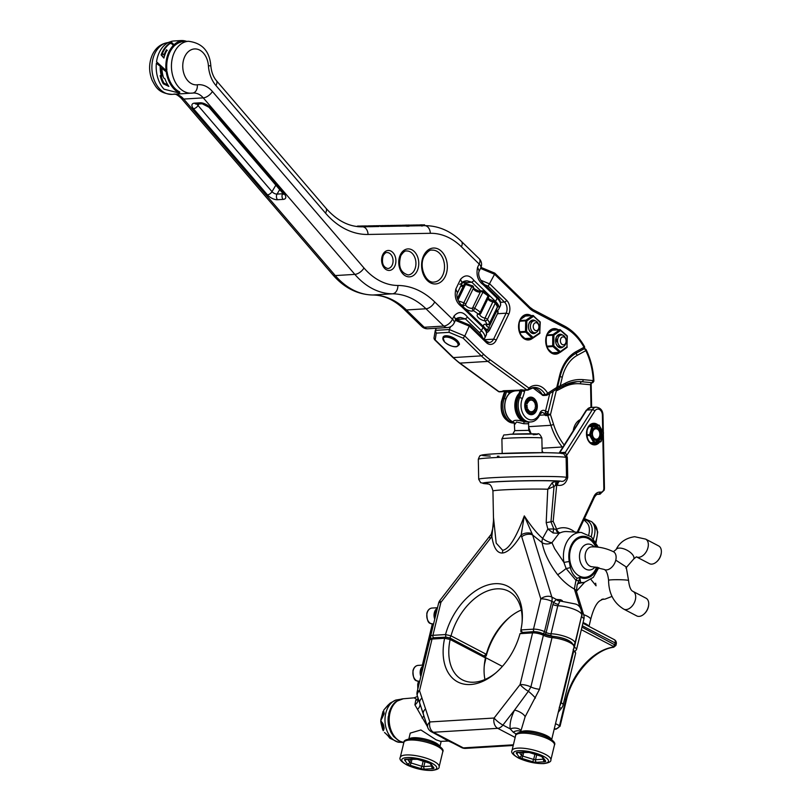 <?xml version="1.0" encoding="UTF-8"?>
<svg xmlns="http://www.w3.org/2000/svg" width="811" height="811" viewBox="0 0 811 811"><rect width="100%" height="100%" fill="white"/><g stroke="black" fill="none" stroke-linecap="round" stroke-linejoin="round"><path stroke-width="1.22" d="M625.879 568.024L633.715 558.992A9.996 4.572 28.1 0 0 629.711 551.926A9.996 4.572 28.1 0 0 619.107 548.094A9.996 4.572 28.1 0 0 616.086 549.564L613.42 551.723C606.415 548.317 599.157 546.695 591.655 546.857A9.996 7.137 86.5 0 0 585.481 553.284A9.996 7.137 86.5 0 0 592.882 566.808L604.154 569.434A9.996 6.427 -62.4 0 0 606.537 569.91A9.996 6.427 -62.4 0 0 615.772 560.148L626.204 566.95L628.566 580.534C629.285 586.88 630.765 590.499 632.996 591.391L646.022 598.204A9.996 6.427 -62.4 0 1 648.688 604.742A9.996 6.427 -62.4 0 1 643.65 614.383A9.996 6.427 -62.4 0 1 639.129 616.401A9.996 6.427 -62.4 0 1 636.757 615.924L623.73 609.112A9.996 6.427 -62.4 0 0 626.102 609.588A9.996 6.427 -62.4 0 0 634.81 601.549A9.996 6.427 -62.4 0 0 632.996 591.391M596.643 567.122A19.991 14.274 -93.5 0 1 578.375 575.445A19.991 14.274 -93.5 0 1 570.315 550.253A19.991 14.274 -93.5 0 1 581.953 537.46A19.991 14.274 -93.5 0 1 595.75 546.898M636.371 556.833L649.408 563.645A9.996 6.427 -62.4 0 0 651.78 564.121A9.996 6.427 -62.4 0 0 656.292 562.104A9.996 6.427 -62.4 0 0 661.016 554.359A9.996 6.427 -62.4 0 0 661.33 552.463A9.996 6.427 -62.4 0 0 658.664 545.925L645.637 539.112A9.996 6.427 117.6 0 1 647.989 547.547A9.996 6.427 117.6 0 1 638.744 557.309A9.996 6.427 117.6 0 1 636.371 556.833L633.715 558.992M552.909 604.509L553.639 602.32L551.835 601.377L544.505 631.657L546.138 632.509L552.909 604.509A3.994 1.105 -166.4 0 0 557.806 605.756A15.997 4.43 -166.4 0 1 577.381 610.774A15.997 4.43 -166.4 0 1 581.751 615.214C581.74 608.97 579.652 605.239 575.506 604.023L559.945 600.951L557.806 605.756L551.034 633.766A15.997 4.43 13.6 0 1 570.609 638.774A15.997 4.43 13.6 0 1 574.979 643.224L573.904 644.938M493.514 520.388L491.871 536.517L440.91 602.34L432.932 635.327L445.523 634.557L451.028 635.854L486.306 654.305A49.978 32.126 117.6 0 1 509.47 617.394A49.978 32.126 117.6 0 1 521.291 609.994M445.523 634.557A53.972 34.701 117.6 0 1 494.953 583.697A53.972 34.701 117.6 0 1 522.162 621.581A53.972 34.701 117.6 0 1 520.895 629.934L533.496 629.164L540.815 598.883L521.169 534.936L524.312 515.887C531.215 526.41 537.328 533.902 542.671 538.342L547.871 529.036L546.188 522.659L547.76 489.236L552.23 482.616L557.177 481.085L560.36 481.116C563.118 481.967 565.166 480.741 566.524 477.415L566.129 457.445L563.787 453.896C565.176 453.349 558.556 452.933 543.928 452.66L496.869 453.704C481.298 454.667 481.866 455.001 480.629 455.549C480.183 455.001 479.413 456.269 478.308 459.33A43.976 1.784 178.9 0 1 520.621 456.705A43.976 1.784 178.9 0 1 566.129 457.445L567.325 457.526L567.72 477.497C566.129 483.508 562.763 486.103 557.644 485.282A3.994 2.798 91.1 0 1 560.36 481.116A39.982 1.622 178.9 0 0 505.882 481.288A39.982 1.622 178.9 0 0 488.171 483.914M522.051 622.777A49.978 32.126 -62.4 0 0 508.629 591.239A49.978 32.126 -62.4 0 0 496.768 588.857A49.978 32.126 -62.4 0 0 451.028 635.854L449.75 638.054L445.857 637.162L445.513 634.607M557.644 485.282L556.691 485.272L553.173 521.341L556.681 529.208A3.994 2.697 -114.6 0 0 560.219 532.837L559.053 533.354L551.946 542.681L554.694 548.763L563.919 562.418L569.241 561.486L570.346 567.568C571.542 572.373 573.793 575.952 577.097 578.294L579.824 577.371L580.646 582.46L578.496 583.129M493.504 517.732L496.2 543.137L502.668 550.304C508.842 549.371 516.06 537.906 524.312 515.887L532.645 535.017A7.998 5.14 162.8 0 0 521.625 536.841M648.658 604.986A9.195 5.91 117.6 0 1 648.648 605.209A9.195 5.91 117.6 0 1 644.005 614.079A9.195 5.91 117.6 0 1 643.833 614.221M484.948 656.971L486.245 655.835A53.972 34.701 117.6 0 1 510.362 616.664M484.187 666.733A53.972 34.701 -62.4 0 1 485.343 659.576L485.434 657.934L483.914 655.906L486.306 654.325L486.225 655.886M558.292 604.296A3.994 1.612 -156.7 0 1 553.639 602.32L556.397 599.451L560.624 599.745L562.287 600.616M493.544 521.585L492.936 491C490.564 481.622 487.573 484.927 487.107 483.579M580.189 607.814L574.37 589.009C568.602 585.937 563.027 581.173 557.644 574.705A7.998 0.598 142.2 0 0 566.108 568.511L563.919 562.418A25.06 17.893 -93.5 0 1 564.324 548.611A25.06 17.893 -93.5 0 1 581.406 532.492L566.96 531.57A26.864 19.19 86.5 0 0 560.219 532.837M563.128 453.643A3.994 3.082 -85.5 0 0 565.358 452.366L592.344 409.707L586.758 410.052A1.997 0.993 -147.7 0 0 586.16 410.346L590.631 407.497A7.998 5.707 86.5 0 0 586.758 410.052L559.813 452.629L565.358 452.366L567.325 457.526M546.188 522.659L550.983 521.787L554.025 486.407L547.76 489.236A29.987 1.216 178.9 0 0 501.472 489.986A29.987 1.216 178.9 0 0 492.936 491M553.132 532.989A3.994 0.923 -76 0 1 553.812 528.965L555.951 529.35A3.994 1.987 -113.4 0 0 559.053 533.354L553.132 532.989L547.871 529.036L553.812 528.965L550.953 521.797L553.173 521.341M580.078 580.798A3.994 2.109 30 0 0 578.851 580.95L577.128 584.873L576.428 591.3A7.998 5.14 -17.2 0 0 574.37 589.009L575.952 580.291L566.108 568.511A3.994 0.517 -11.2 0 0 570.346 567.568M551.946 542.681A7.998 3.173 28.3 0 1 542.671 538.342A7.998 4.329 123.1 0 0 542.093 542.65A7.998 5.91 170.3 0 0 551.946 542.681M552.23 482.616A3.994 0.547 -120.4 0 0 554.025 486.407L555.555 485.475A3.994 1.703 -90 0 1 557.177 481.085A37.985 1.541 -1.1 0 0 507.605 481.308A37.985 1.541 -1.1 0 0 487.553 483.691M555.555 485.475L556.691 485.272A3.994 2.798 91.1 0 1 559.408 481.105M574.837 532.077A30.848 22.039 -93.5 0 0 556.681 529.208L555.951 529.35M531.975 533.658A7.998 4.714 169.9 0 0 521.169 534.936C513.981 546.523 507.716 552.555 502.374 553.021C497.072 553.203 493.564 547.709 491.871 536.517A7.998 0.902 -146.9 0 1 490.604 534.996L440.028 600.282A7.998 7.998 0 0 0 438.569 603.303A7.998 2.22 13.6 0 1 440.91 602.34A7.998 1.652 -142.2 0 1 440.028 600.282M557.644 574.705C549.28 563.635 544.1 552.95 542.093 542.65L532.645 535.017L551.835 597.068A7.998 5.14 162.8 0 0 540.815 598.883A7.998 2.22 13.6 0 1 551.835 601.377A7.998 5.14 117.6 0 0 551.835 597.068L556.397 599.451A3.994 3.639 -131 0 0 559.945 600.951M581.994 612.842A7.998 5.14 -17.2 0 1 583.748 614.961A7.998 7.998 0 0 1 583.879 619.209L576.55 649.489A7.998 2.22 13.6 0 0 574.36 647.269L581.365 616.816M577.361 584.488L578.385 583.21A3.994 3.862 53.3 0 0 578.385 583.21A3.994 3.862 53.3 0 0 577.473 584.184M597.474 567.274A21.076 15.054 86.5 0 1 579.824 577.371L578.851 580.95L575.952 580.291A3.994 2.423 125.4 0 0 577.097 578.294M490.381 538.616A7.998 1.652 -142.2 0 1 489.489 536.558M598.842 567.578L593.307 577.361L584.457 582.318A25.06 17.893 -93.5 0 1 580.646 582.46A3.994 3.862 53.3 0 0 578.385 583.2L578.719 582.987M516.333 734.168L513.231 732.181L510.21 728.886C509.551 723.726 510.991 717.471 514.519 710.122L528.377 691.307A7.998 1.652 -142.2 0 1 520.094 684.555L532.584 632.894L519.993 633.665L522.375 632.479L520.895 629.934M564.274 452.356A3.994 2.859 -93.5 0 1 562.804 453.552M602.715 431.361L602.391 415.141A6.001 4.288 86.5 0 0 599.522 409.494A6.001 4.288 86.5 0 0 594.838 410.984L566.889 455.153A3.994 1.054 -19.6 0 0 565.896 456.248M520.804 631.597L520.885 629.985M559.478 726.504L556.164 729.13L554.46 728.907C557.025 728.988 558.708 727.923 559.519 725.703L565.835 699.569A53.972 34.701 117.6 0 1 613.015 647.137L613.035 646.255L581.345 629.681M581.963 627.126L615.914 645.444L616.248 644.066A3.994 3.994 0 0 0 614.211 639.585A3.994 2.575 -62.4 0 1 615.154 642.951L582.288 625.768M613.015 647.137A1.997 1.389 81.3 0 0 613.674 647.259L615.914 645.444M661.31 552.707A9.195 5.91 117.6 0 1 661.289 552.93A9.195 5.91 117.6 0 1 656.657 561.8A9.195 5.91 117.6 0 1 656.474 561.942M484.948 679.517A49.978 32.126 117.6 0 1 484.279 665.588A49.978 32.126 117.6 0 1 485.434 657.934L485.353 659.525M551.652 739.673L574.076 646.955A15.997 4.43 -166.4 0 0 569.707 642.515A15.997 4.43 -166.4 0 0 552.017 637.618L539.518 689.269L525.112 716.792L520.561 732.151M408.825 738.993L410.254 733.103L420.899 729.961L436.095 739.804L440.586 741.355L448.199 741.072M427.569 726.818L414.908 704.83L415.749 700.309L416.682 699.498L414.218 697.825L403.28 698.768A21.968 15.683 86.5 0 0 389.99 712.879A21.968 15.683 86.5 0 0 403.868 742.491M485.434 657.914L450.146 639.484A49.978 32.126 -62.4 0 0 462.321 679.821A49.978 32.126 -62.4 0 0 495.876 672.836M440.302 736.378L439.714 736.145A7.998 5.14 -62.4 0 0 441.61 736.52L455.204 743.626A7.998 5.14 117.6 0 1 453.308 743.251L447.094 740.372M519.993 633.665A53.972 34.701 117.6 0 1 494.953 673.617A53.972 34.701 117.6 0 1 455.255 680.429A53.972 34.701 117.6 0 1 444.621 638.287L432.03 639.058L419.53 690.719A7.998 5.201 161.7 0 0 417.371 696.061A7.998 5.201 161.7 0 0 417.614 696.629L423.281 713.883M429.688 640.021L433.267 637.781A1.997 1.429 -93.5 0 0 432.03 639.058A7.998 2.22 -166.4 0 0 429.688 640.021L417.189 691.671A7.998 2.22 -166.4 0 1 419.53 690.719L425.552 708.936A7.998 5.201 161.7 0 0 423.393 714.278L423.393 714.278A7.998 5.201 161.7 0 0 423.595 714.775M448.909 741.102L434.057 733.205M419.591 702.782L419.784 703.37A7.998 5.201 161.7 0 1 421.953 698.038M442.431 737.736L446.973 740.321M425.552 708.936L429.86 721.962A7.998 5.201 161.7 0 0 427.691 727.315L421.517 708.743M558.262 712.322L561.699 707.902A7.998 7.998 0 0 0 563.148 704.881L575.648 653.22A7.998 2.22 -166.4 0 0 573.671 651.111L561.171 702.772L559.266 707.456M561.699 707.902A7.998 1.652 -142.2 0 1 559.418 707.527M535.442 698.068A7.998 1.085 -136.4 0 0 528.377 691.307L530.891 686.937L543.38 635.277A7.998 2.22 -166.4 0 0 532.584 632.894A1.997 1.429 -93.5 0 1 533.82 631.607A1.997 1.429 -93.5 0 1 534.398 631.739A6.001 1.663 13.6 0 1 542.498 633.523A1.997 1.227 -63.4 0 1 542.934 633.604L553.001 636.321A1.997 0.923 95 0 0 552.017 637.618A7.998 2.22 13.6 0 1 543.38 635.277A1.997 1.227 -63.4 0 0 542.934 633.604L533.82 631.607L522.375 632.479M525.112 716.792A7.998 2.899 -154 0 0 514.519 710.122L502.921 725.075A7.998 1.652 -142.2 0 1 494.102 718.029L520.094 684.555A7.998 2.22 -166.4 0 1 530.891 686.937A7.998 2.22 -166.4 0 0 539.518 689.269M447.925 741.041A7.998 7.563 97.5 0 1 448.605 741.072M414.908 704.83A7.998 6.681 165.2 0 0 418.141 698.423M417.908 699.356A7.998 5.342 46.2 0 1 415.749 700.309M418 699.143A7.998 5.241 53 0 1 416.682 699.498A7.998 7.431 -65.3 0 0 418.101 698.595M513.231 732.181A7.998 5.728 139 0 1 520.703 731.532M515.157 737.442L497.731 728.329A7.998 5.14 117.6 0 0 502.921 725.075L510.21 728.886A7.998 4.947 171.9 0 1 520.946 730.549M483.914 655.906L450.024 638.034L450.146 639.463L444.621 638.287M444.631 638.247L445.857 637.162L449.75 638.054M433.834 637.902A1.997 1.429 -93.5 0 0 433.267 637.781L445.857 637.162M588.725 626.254A11.993 3.325 -166.4 0 0 585.562 623.71A11.993 3.325 -166.4 0 0 583.058 622.584M536.994 409.048A8.799 6.285 -93.5 0 1 529.036 414.137A8.799 6.285 -93.5 0 1 525.052 402.803A8.799 6.285 -93.5 0 1 533.009 397.714A8.799 6.285 -93.5 0 1 536.994 409.048M536.466 408.683A7.998 5.707 -93.5 0 1 531.509 413.904C533.973 413.661 535.655 411.897 536.588 408.632C537.156 402.175 535.138 398.617 530.536 397.948L529.978 397.978A7.998 5.707 86.5 0 0 525.031 403.128A7.998 5.707 86.5 0 0 530.952 413.945L531.509 413.904A7.998 5.707 -93.5 0 1 525.579 403.168A7.998 5.707 -93.5 0 1 530.536 397.948A7.998 5.707 -93.5 0 1 536.507 408.541M573.215 430.803A15.997 11.425 -93.5 0 1 573.559 429.029A15.997 11.425 -93.5 0 1 580.331 419.551M545.114 415.313L545.519 411.106A1.997 0.558 -166.4 0 0 548.277 411.735L545.732 415.587L544.759 414.908A3.994 2.859 86.5 0 0 541.9 412.404L540.227 414.066C537.835 419.135 534.631 421.771 530.607 421.973A15.997 11.425 -93.5 0 1 520.023 414.127A15.997 11.425 -93.5 0 1 519.628 397.674A39.982 28.557 86.5 0 0 521.757 391.014L522.031 389.919M539.629 414.35L539.771 413.235A6.001 4.288 -93.5 0 1 545.519 411.106L549.797 393.457M559.032 387.993L564.456 385.205A1.997 1.338 -117.2 0 0 564.821 385.103L558.181 388.439L560.188 385.874L565.308 383.238A61.971 44.26 -93.5 0 1 583.241 379.66A1.997 1.389 -84.7 0 1 581.811 381.738L592 382.68A1.997 1.389 -84.7 0 0 590.57 384.759L580.382 383.816A57.976 41.402 86.5 0 0 563.604 387.161L557.329 390.395A3.203 2.281 -93.5 0 1 556.295 390.567L550.476 414.634L553.599 424.477A57.976 41.402 86.5 0 0 564.203 445.036M583.241 379.66L593.257 380.592L590.57 384.759L591.016 407.477M560.036 376.679A1.997 0.558 13.6 0 1 562.266 377.297A37.985 27.128 86.5 0 1 577.209 355.37L585.826 350.646A57.976 41.402 86.5 0 1 593.257 380.592L593.317 381.515M557.035 386.877L560.188 385.874L562.266 377.297M558.181 388.439A1.196 0.862 -93.5 0 1 557.796 388.499A1.997 1.379 -81.2 0 0 556.295 390.567M593.165 382.255A1.196 0.862 -93.5 0 1 592.446 382.721L592.405 382.731A1.997 1.592 -83.1 0 0 590.773 384.799M545.164 412.434L547.729 414.005L553.234 391.257M520.145 390.01L520.378 391.034M514.955 390.892A15.997 11.425 86.5 0 0 511.325 391.845A3.994 2.859 -93.5 0 1 509.338 391.814L508.456 390.73M442.968 337.873A8.799 3.802 25.8 0 1 444.904 335.876A8.799 3.802 25.8 0 1 445.797 335.754A8.799 3.802 25.8 0 1 458.803 342.597A8.799 3.802 25.8 0 1 458.448 345.344M458.712 343.225A7.998 3.457 -154.2 0 0 458.57 342.181M504.868 390.669A1.997 1.429 -93.5 0 1 504.168 390.993A1.997 1.429 -93.5 0 1 504.158 390.993A1.997 1.429 -93.5 0 1 503.418 390.76L526.876 389.919L487.847 361.402A79.965 57.115 -93.5 0 1 481.308 355.867L463.132 338.177L464.815 335.987L483.488 354.154A77.968 55.685 86.5 0 0 489.864 359.557L528.894 388.063A20.214 14.436 -93.5 0 1 547.678 393.244L556.751 387.435L559.549 375.878A41.979 29.987 -93.5 0 1 576.074 351.639L584.052 347.27A57.976 41.402 86.5 0 0 564.963 327.735L533.537 311.312A21.988 15.703 -93.5 0 1 529.887 308.626L494.568 274.27L488.181 286.202L484.623 284.722M522.162 389.736A1.997 1.429 -93.5 0 1 521.635 389.919L521.635 389.919A1.997 1.429 -93.5 0 1 520.895 389.685M485.657 341.005A1.997 1.105 134.2 0 1 486.265 341.198L469.711 325.11L464.815 335.987L449.253 329.519L450.632 326.661M503.57 391.277A1.997 1.794 -122.3 0 1 501.735 391.46L503.418 390.76M436.318 328.242L435.294 330.371L449.253 329.519L449.091 332.338L436.277 333.128L435.294 330.371L433.946 338.309L435.193 339.89L434.331 339.454L452.761 357.387A1.997 1.105 134.2 0 1 452.558 356.779M445.371 335.795A7.998 3.457 -154.2 0 0 444.458 336.342M480.517 268.421L494.568 274.27L494.771 273.125L480.994 267.397M529.887 308.626A1.997 1.105 -45.8 0 0 529.887 307.278L494.771 273.125M524.504 390.284A1.997 0.801 -80.2 0 1 524.362 390.294L524.362 390.294A1.997 0.801 -80.2 0 1 524.078 390.081A1.997 1.429 -93.5 0 0 524.829 390.314L524.514 391.642A41.979 29.987 -93.5 0 1 522.274 398.627A13.99 9.996 86.5 0 0 526.157 417.847A13.99 9.996 86.5 0 0 539.771 413.235M565.247 338.146A3.994 2.859 86.5 0 0 561.202 337.944A3.994 2.859 86.5 0 0 561.222 343.59A3.994 2.859 86.5 0 0 565.267 343.793A3.994 2.859 86.5 0 0 565.247 338.146M558.82 345.03A6.001 4.288 -93.5 0 1 557.796 338.684A6.001 4.288 -93.5 0 1 561.465 334.963A6.001 4.288 -93.5 0 1 564.851 336.869A6.001 4.288 -93.5 0 1 565.875 343.225A6.001 4.288 -93.5 0 1 562.205 346.936A6.001 4.288 -93.5 0 1 558.82 345.03M538.798 328.1A3.994 2.859 86.5 0 0 536.994 322.94A3.994 2.859 86.5 0 0 533.374 325.262A3.994 2.859 86.5 0 0 535.189 330.412A3.994 2.859 86.5 0 0 538.798 328.1M530.617 324.633A6.001 4.288 -93.5 0 1 534.327 320.771A6.001 4.288 -93.5 0 1 538.768 328.891A6.001 4.288 -93.5 0 1 535.057 332.743A6.001 4.288 -93.5 0 1 530.617 324.633M536.213 332.449A6.792 4.856 -93.5 0 1 535.584 332.966A6.792 4.856 -93.5 0 1 529.005 329.793A6.792 4.856 -93.5 0 1 531.002 320.73A6.792 4.856 -93.5 0 1 535.503 320.933M534.327 320.771L532.371 320.892A6.001 4.288 86.5 0 0 530.718 321.48A6.001 4.288 86.5 0 0 528.62 328.343A6.001 4.288 86.5 0 0 533.101 332.865L535.057 332.743M556.052 338.136A6.001 4.288 -93.5 0 1 556.904 341.847M563.351 346.642A6.792 4.856 -93.5 0 1 558.232 346.956A6.792 4.856 -93.5 0 1 555.576 340.661A6.792 4.856 -93.5 0 1 562.641 335.115M561.465 334.963L559.509 335.085A6.001 4.288 86.5 0 0 555.586 340.742A6.001 4.288 86.5 0 0 560.249 347.057L562.205 346.936M598.153 438.467A5.201 3.71 86.5 0 0 599.278 431.371A5.201 3.71 86.5 0 0 594.139 429.495A5.201 3.71 86.5 0 0 593.013 436.592A5.201 3.71 86.5 0 0 598.153 438.467M595.639 428.036A6.001 4.288 -93.5 0 1 599.714 432.608A6.001 4.288 -93.5 0 1 597.9 439.197A6.001 4.288 -93.5 0 1 596.369 439.947M601.519 436.653A6.792 4.856 -93.5 0 1 595.223 440.15A6.792 4.856 -93.5 0 1 592.456 431.209A6.792 4.856 -93.5 0 1 598.751 427.711A6.792 4.856 -93.5 0 1 601.519 436.653M592.425 431.564A6.001 4.288 86.5 0 0 596.795 439.947A6.001 4.288 86.5 0 0 600.424 436.369A6.001 4.288 86.5 0 0 596.055 427.975A6.001 4.288 86.5 0 0 592.425 431.564M530.799 433.763L528.721 430.357L514.732 430.631L514.265 422.713A1.997 1.835 -53 0 0 513.931 422.521L513.089 422.004A15.997 11.425 86.5 0 1 504.777 406.605A15.997 11.425 86.5 0 1 515.238 390.872C508.527 392.098 504.959 397.349 504.554 406.635C504.989 414.107 507.777 419.216 512.917 421.973L512.917 421.973A0.801 0.527 -65.5 0 0 513.089 422.004C513.373 419.966 516.729 419.763 523.146 421.396A15.997 11.425 -93.5 0 1 514.833 405.997A15.997 11.425 -93.5 0 1 519.304 393.153M523.815 420.757A0.801 0.527 114.5 0 1 523.146 421.396L524.312 421.882A1.997 0.558 101.9 0 0 523.642 423.707L516.546 421.994L514.955 424.244M528.721 430.357L528.579 423.17L528.235 423.798L523.642 423.707M529.188 421.973L524.312 421.882L524.849 421.274M529.025 422.075A1.997 1.875 -119.6 0 0 528.235 423.798M527.424 407.71L527.13 407.173L527.424 407.71M527.414 403.949L527.12 403.412L527.414 403.949M458.033 299.948L465.494 284.509A1.997 0.689 -74.4 0 1 466.376 283.637A1.997 0.689 -74.4 0 1 466.619 283.941M486.509 331.456A27.99 12.104 -154.2 0 0 487.441 329.844L488.729 327.512A1.997 0.862 25.8 0 1 489.601 328.12A1.997 0.862 25.8 0 1 490.037 329.063A1.997 1.804 -159.9 0 1 487.441 329.844A6.001 2.595 25.8 0 1 483.579 326.306A6.001 2.595 25.8 0 1 485.302 324.218A6.001 2.595 25.8 0 1 487.005 324.339A27.99 12.104 -154.2 0 0 485.019 320.872A6.001 2.595 25.8 0 1 478.358 317.588A6.001 2.595 25.8 0 1 478.287 314.07A27.99 12.104 -154.2 0 0 473.462 310.664L482.91 292.274L482.869 291.19M479.767 314.323A3.994 1.734 -154.2 0 0 485.008 318.105A1.997 1.085 -82.4 0 0 485.019 320.872A1.997 1.409 -35.8 0 0 487.441 319.443A29.987 12.966 25.8 0 1 489.57 323.153A1.997 1.622 -22.6 0 1 487.005 324.339A1.997 0.973 100.3 0 0 487.421 324.684A1.997 0.973 100.3 0 0 488.151 324.299M496.95 310.42A1.997 1.804 -159.9 0 1 497.883 312.833L490.037 329.063A29.987 12.966 25.8 0 1 489.824 329.58A29.987 12.966 25.8 0 1 488.394 331.435A1.997 1.774 -131.6 0 1 486.671 332.328M479.838 314.07L479.615 314.364A1.997 1.622 74.1 0 1 478.287 314.07A1.997 0.831 -51.6 0 0 480.234 312.154L488.07 295.924A1.997 0.831 -51.6 0 0 488.151 294.646A1.997 0.831 -51.6 0 0 487.695 294.586M460.952 304.601A27.99 12.104 -154.2 0 1 462.959 305.352L463.801 302.817A1.997 0.862 25.8 0 1 465.119 303.628A1.997 0.862 25.8 0 1 465.575 304.48A1.997 1.784 7 0 1 462.959 305.352A6.001 2.595 25.8 0 0 467.106 309.822A6.001 2.595 25.8 0 0 473.462 310.664A1.997 1.754 -125.8 0 1 472.58 308.018L480.426 291.788A1.997 1.754 -125.8 0 1 481.562 290.926M497.396 313.837A29.987 12.966 -154.2 0 0 497.66 313.35L497.944 312.681A1.997 1.997 0 0 0 496.991 310.218L496.849 310.37M486.073 324.593A3.994 1.734 -154.2 0 0 488.729 327.512L496.575 311.282L496.991 310.218L496.241 309.792M497.082 307.602A1.997 0.862 -154.2 0 0 497.427 307.349A1.997 0.862 -154.2 0 0 497.407 306.923A1.997 1.622 -22.6 0 0 497.467 305.717L495.257 301.844A1.997 1.409 -35.8 0 0 494.426 301.398A1.997 1.085 -82.4 0 0 493.909 301.033C489.986 299.675 487.938 298.468 487.756 297.434M486.144 324.349L487.421 324.684A1.997 1.997 0 0 0 489.58 323.579A1.997 0.862 25.8 0 0 489.57 323.153L497.407 306.923A29.987 12.966 -154.2 0 0 495.278 303.213A1.997 0.862 -154.2 0 0 495.014 302.909A1.997 0.862 -154.2 0 0 492.855 301.874L485.008 318.105A1.997 0.862 25.8 0 1 487.178 319.149A1.997 0.862 25.8 0 1 487.441 319.443L495.278 303.213A1.997 1.409 -35.8 0 0 495.257 301.844A1.997 1.997 0 0 0 493.909 301.033A1.997 1.085 -82.4 0 0 492.855 301.874A3.994 1.734 25.8 0 1 487.827 298.924M488.364 297.333A1.997 0.862 -154.2 0 0 488.709 297.079L480.872 313.31A1.997 0.862 25.8 0 1 480.528 313.563A1.997 1.622 74.1 0 1 479.615 314.364A1.997 1.997 0 0 0 480.872 313.31A1.997 0.862 25.8 0 0 480.447 312.336A1.997 0.862 25.8 0 0 480.234 312.154A29.987 12.966 25.8 0 0 475.064 308.515A1.997 0.862 25.8 0 0 473.026 307.886A1.997 0.862 25.8 0 0 472.58 308.018A3.994 1.734 -154.2 0 1 471.688 308.302A3.994 1.734 -154.2 0 1 467.633 307.055A3.994 1.734 -154.2 0 1 465.575 304.48L473.411 288.25A1.997 1.784 7 0 0 472.367 285.877L466.376 283.637A1.997 1.997 0 0 0 464.034 284.691A1.997 0.862 -154.2 0 0 464.034 285.077M458.56 301.003A29.987 12.966 25.8 0 1 463.801 302.817L472.316 285.644A1.997 1.997 0 0 1 473.563 287.743M368.123 226.735L368.549 225.863L368.123 226.735A7.998 5.596 -91.1 0 0 367.636 226.705A7.998 5.596 -91.1 0 0 367.505 226.715L367.758 226.705M390.02 226.33L390.446 225.458L390.02 226.33A7.998 5.596 -91.1 0 0 389.533 226.299L389.645 226.299M430.337 233.304L368.062 234.46A87.963 62.822 -93.5 0 1 325.495 213.1L215.919 85.5A27.99 19.991 -93.5 0 1 208.427 65.894A17.994 12.854 86.5 0 0 198.695 49.633A17.994 12.854 86.5 0 0 184.857 56.415A17.994 12.854 86.5 0 0 184.726 75.818A17.994 12.854 86.5 0 0 197.316 84.79A27.99 19.991 -93.5 0 1 212.411 91.471L363.987 267.995A71.966 51.397 86.5 0 0 397.887 285.472A87.963 62.822 -93.5 0 1 434.716 301.935L452.508 319.24L454.069 315.996C458.56 311.049 463.051 311.444 467.562 317.192L481.44 330.685L483.011 327.441L461.479 306.497C456.076 302.594 454.19 296.785 455.823 289.071L460.526 279.329C465.017 274.382 469.518 274.777 474.019 280.525L495.551 301.469L497.123 298.225L483.244 284.722C477.851 280.829 475.966 275.02 477.598 267.295L479.169 264.051L461.398 246.767A71.966 51.397 86.5 0 0 430.337 233.304A7.998 5.596 -91.1 0 0 424.599 225.651L424.143 225.691A7.998 5.596 -91.1 0 0 423.656 225.671A7.998 5.596 -91.1 0 0 423.484 225.681L422.49 225.722A7.998 5.596 -91.1 0 0 422.318 225.711M421.294 225.711L419.743 225.813L419.703 224.911L421.761 224.829L421.811 226.097M420.544 224.911L419.388 224.941L419.246 225.752M419.388 224.941L418.547 225.803A7.998 5.596 -91.1 0 0 418.05 225.772A7.998 5.596 -91.1 0 0 417.888 225.782L417.432 224.971M417.28 225.793L414.847 225.833M414.705 225.843L412.556 225.884M412.089 225.914L412.505 225.052L412.089 225.914A7.998 5.596 -91.1 0 0 411.735 225.894L411.704 225.073M411.664 225.894L411.4 225.073L411.664 225.894L409.261 225.934M408.815 226.31L409.22 225.063L408.815 226.31A7.998 5.596 -91.1 0 0 407.457 225.985M406.433 225.995L404.882 226.087L404.841 225.184L406.899 225.103L406.95 226.37M404.557 226.026L404.527 225.215L402.986 225.296M403.655 226.046L400.066 226.117M401.627 226.087L400.563 225.276L399.742 226.147A7.998 5.596 -91.1 0 0 399.245 226.127A7.998 5.596 -91.1 0 0 399.073 226.127L399.245 226.127M398.191 226.178L398.617 225.316L398.191 226.178A7.998 5.596 -91.1 0 0 397.704 226.157A7.998 5.596 -91.1 0 0 397.532 226.157L397.704 226.157M396.65 226.198L397.076 225.336L396.65 226.198A7.998 5.596 -91.1 0 0 396.153 226.178A7.998 5.596 -91.1 0 0 395.991 226.188L396.153 226.178M395.312 226.198L392.828 226.239M392.676 226.249L390.659 226.289M388.986 225.488L389.533 226.33L388.003 226.34L389.027 226.34L388.986 225.488L387.82 225.539M387.394 226.37L387.81 225.509L387.394 226.37A7.998 5.596 -91.1 0 0 386.898 226.35A7.998 5.596 -91.1 0 0 386.725 226.36L386.898 226.35M386.056 226.37L383.917 226.411M383.258 226.421L381.119 226.462M380.45 226.472L380.177 225.651L378.99 225.691M378.99 226.533L379.406 225.671L378.99 226.533A7.998 5.596 -91.1 0 0 378.494 226.512A7.998 5.596 -91.1 0 0 378.321 226.512L378.494 226.512M377.662 226.522L375.513 226.563M375.017 226.573L372.989 226.614M372.756 226.644L373.182 225.782L373.212 226.634L369.552 226.705A7.998 5.596 -91.1 0 0 369.066 226.685A7.998 5.596 -91.1 0 0 368.893 226.685L369.066 226.685M366.329 225.904L366.907 226.756L365.558 226.756L366.359 226.766L366.329 225.904L365.355 225.965M364.838 225.934L365.386 226.786L364.038 226.776L364.869 226.786L364.838 225.934L363.216 226.026M362.669 225.975L363.216 225.965L362.821 226.827A80.025 57.155 -93.5 0 1 362.699 226.827L361.899 226.816L362.699 226.827L362.669 225.975L359.557 226.087M361.696 225.995L361.726 226.837A80.025 57.155 -93.5 0 1 361.209 226.827L360.378 226.806L361.209 226.827L361.179 226.005M359.08 226.756L359.587 226.766A80.025 57.155 -93.5 0 1 359.03 226.725L358.229 226.695L359.03 226.725L359.009 226.046L358.036 226.097M357.529 226.634L358.056 226.644A80.025 57.155 -93.5 0 1 357.61 226.593A80.025 57.155 -93.5 0 1 357.539 226.583L354.934 226.208M197.316 84.79A7.998 5.596 82.7 0 1 192.744 93.062A7.998 5.596 82.7 0 1 192.491 93.093A25.993 18.562 -93.5 0 1 191.619 93.174A25.993 18.562 -93.5 0 1 174.061 79.6A25.993 18.562 -93.5 0 1 174.477 52.107A25.993 18.562 -93.5 0 1 188.446 41.29L181.025 41.746A25.993 18.562 86.5 0 0 180.934 41.756M186.723 41.402A27.189 19.413 86.5 0 0 180.954 40.55A27.189 19.413 86.5 0 0 180.001 40.641L180.782 40.864L180.975 42.04A25.993 18.562 86.5 0 0 174.882 45.426L170.949 42.74L170.736 41.564L174.75 45.436M162.636 53.617A25.993 18.562 86.5 0 0 161.886 55.503L163.974 57.774M166.539 49.714L166.954 50.221L166.539 49.714A27.189 19.413 86.5 0 0 164.045 55.067L162.464 53.354A27.189 19.413 86.5 0 1 171.02 42.861L174.041 46.217A25.993 18.562 86.5 0 0 166.904 70.233L165.931 70.364L156.543 61.788A27.189 19.413 86.5 0 1 169.692 41.929L171.101 43.743M163.264 83.786L168.85 86.422A27.189 19.413 86.5 0 1 164.988 78.88L163.558 77.826A27.189 19.413 86.5 0 1 161.896 68.286L166.235 71.844A27.189 19.413 86.5 0 0 179.515 93.103L163.994 89.18A27.189 19.413 86.5 0 1 156.371 63.258L161.034 66.857A25.993 18.562 86.5 0 0 162.2 75.899L161.379 76.447L160.152 75.626A27.189 19.413 86.5 0 0 163.264 83.786L163.934 83.087L167.867 84.942M161.247 76.366A25.993 18.562 86.5 0 0 163.934 83.087M161.957 68.286L167.076 71.652A25.993 18.562 86.5 0 0 179.768 91.967L179.515 93.103M455.792 318.662L460.638 317.476L465.382 318.895L456.147 319.463M462.25 281.995L467.095 280.809L471.84 282.228L462.321 282.816M359.587 226.766L359.009 226.046M358.056 226.644L357.519 226.076M360.794 226.806L359.435 226.745M368.093 225.874L367.505 226.715M370.11 226.664L369.978 225.843L368.549 225.914M369.552 226.705L369.522 225.853M367.484 225.975L366.876 226.016M372.725 225.793L372.208 226.624L372.178 225.823L369.897 225.874M371.722 226.674L372.178 225.823M374.733 226.614L374.702 225.752L373.182 225.803M377.318 226.573L377.287 225.701L374.439 225.823M378.95 225.671L377.774 225.752M379.649 225.732L380.177 225.651L379.649 225.732M382.904 226.462L382.873 225.6L380.014 225.722M385.701 226.411L385.671 225.549L382.822 225.671M387.354 225.519L386.148 225.59M392.402 226.289L392.362 225.428L389.564 225.549M394.967 226.239L394.927 225.377L392.078 225.499M396.62 225.346L395.413 225.417L395.444 226.198M400.158 225.286L398.617 225.357M399.742 226.147L399.701 225.296M398.16 225.316L397.076 225.387M400.604 226.137L400.563 225.276M403.371 226.087L403.341 225.225L400.533 225.346M405.682 225.184L404.527 225.215M408.764 225.073L407.426 225.154M411.633 225.093L408.653 225.194M414.36 225.884L414.33 225.022L412.515 225.083M416.945 225.833L416.915 224.971L414.816 225.052M418.547 225.803L418.506 224.941L417.432 225.012M422.49 225.722L422.288 224.88M461.398 246.767A7.998 4.4 -45.8 0 0 461.388 241.384C450.51 230.882 438.244 225.64 424.599 225.651L424.569 224.829L422.916 224.911M424.143 225.691L424.112 224.84M422.947 225.722L422.46 224.87M156.493 63.248L161.034 66.857M160.172 66.806A27.189 19.413 86.5 0 0 161.389 76.275L162.2 75.899M166.235 71.844L167.076 71.652M170.756 42.628A27.189 19.413 86.5 0 0 161.115 54.925L161.886 55.503M161.115 54.925L163.903 58.078A27.189 19.413 86.5 0 1 166.954 50.241L167.269 50.515M164.045 55.067L164.633 55.493M163.923 55.077L164.704 55.635M173.524 45.234A27.189 19.413 86.5 0 0 166.052 70.364M180.782 40.864A27.189 19.413 86.5 0 0 174.395 44.402L174.882 45.426M180.954 40.55L173.97 40.976A27.189 19.413 86.5 0 0 170.736 41.564M384.161 713.721C381.048 720.513 380.156 721.739 381.484 717.4L382.995 711.521L384.161 713.721L383.836 711.612L381.119 719.529M380.785 720.158L381.484 717.4L380.775 721.435L381.646 722.084C385.022 724.558 383.998 732.901 382.721 729.647L380.775 721.435M387.83 705.347L383.927 709.838L390.233 703.076L387.84 705.337L390.192 703.127L390.537 703.766M381.18 721.668L383.289 729.464M384.596 732.566L384.526 732.485C389.199 736.55 391.936 740.96 388.439 736.418L389.858 738.253L388.439 736.418M382.934 729.13L382.721 729.647C381.88 726.869 379.518 717.603 381.646 722.084L381.9 722.429M604.154 569.434C606.385 570.326 607.865 573.945 608.585 580.291A9.996 0.71 0.7 0 1 611.423 579.835A9.996 0.71 0.7 0 1 622.351 579.794A9.996 0.71 0.7 0 1 628.566 580.534M613.42 551.723A9.996 6.427 117.6 0 1 615.772 560.148M595.112 566.909A12.986 9.276 -93.5 0 1 583.758 567.659A12.986 9.276 -93.5 0 1 579.956 552.433A12.986 9.276 -93.5 0 1 594.189 546.817M596.136 442.583A9.996 7.137 -93.5 0 1 593.419 444.093M591.462 443.455A9.195 6.569 86.5 0 0 593.926 442.897M599.664 442.025A10.796 7.715 -93.5 0 1 590.134 443.039A10.796 7.715 -93.5 0 1 586.86 430.266A10.796 7.715 -93.5 0 1 598.153 425.076M596.521 425.177A9.996 7.137 86.5 0 0 593.023 424.153A9.996 7.137 86.5 0 0 586.921 430.296M586.85 430.59A9.996 7.137 86.5 0 0 594.24 444.114A9.996 7.137 86.5 0 0 598.001 442.289M597.251 494.375L599.958 494.203A6.001 4.288 -93.5 0 1 599.704 494.213L598.457 494.183A7.998 5.707 86.5 0 0 598.123 494.193C597.261 493.838 596.014 494.882 594.392 497.315A1.997 0.852 25.1 0 0 593.976 496.383A9.996 7.137 -93.5 0 1 599.805 492.105L601.063 492.125A3.994 2.859 86.5 0 0 603.698 489.55A3.994 2.859 86.5 0 0 603.84 488.192L602.796 435.578M601.063 492.125A1.997 1.399 91.1 0 1 599.704 494.213L597.291 494.365M595.588 541.809A29.987 16.676 -46.6 0 0 594.108 524.007L591.695 521.726A29.987 16.676 133.4 0 1 593.409 538.879M588.735 534.875A25.993 14.456 -46.6 0 0 586.535 522.345L583.849 519.8M596.693 546.979A21.076 15.054 86.5 0 0 582.116 536.355A21.076 15.054 86.5 0 0 569.575 549.868A21.076 15.054 86.5 0 0 569.241 561.486M502.668 550.304A7.998 5.707 -93.5 0 1 502.374 553.021M485.465 657.802A2.403 1.713 -93.5 0 1 485.586 659.718L484.512 664.148M555.525 723.625L559.519 725.703A1.997 0.558 13.6 0 1 560.056 726.261L556.164 729.13L554.166 729.251M485.475 657.559L502.384 666.399M564.588 698.92L565.835 699.569A1.997 0.558 13.6 0 1 566.382 700.126L560.056 726.261M498.998 456.238A39.982 1.622 -1.1 0 1 497.366 456.218M490.25 456.066A39.982 1.622 -1.1 0 1 509.247 453.187A39.982 1.622 -1.1 0 1 562.165 453.643M594.838 410.984A1.997 0.993 -147.7 0 0 592.344 409.707A7.998 5.707 -93.5 0 1 596.217 407.163L590.631 407.497M478.308 459.33L478.703 479.301A43.976 1.784 -1.1 0 1 521.027 476.675A43.976 1.784 -1.1 0 1 566.524 477.415L567.72 477.497M574.046 647.097L574.36 647.269A1.997 1.287 117.6 0 1 573.691 648.557M542.66 633.614A6.001 1.663 -166.4 0 0 534.398 631.739M577.168 532.219L593.976 496.383M597.839 494.223L598.457 494.183A1.997 1.399 91.1 0 0 599.805 492.105M534.175 631.597A1.997 1.429 -93.5 0 1 533.496 629.164A7.998 2.22 13.6 0 1 544.505 631.657A1.997 1.287 117.6 0 1 542.873 633.573M581.953 614.079A7.998 5.14 117.6 0 1 581.69 616.989A7.998 2.22 13.6 0 1 583.879 619.209M438.569 603.303L430.59 636.28A7.998 2.22 13.6 0 1 432.932 635.327A1.997 1.429 -93.5 0 0 433.611 637.75M591.168 536.649A27.99 15.561 -46.6 0 0 583.95 519.577M559.114 453.085L586.16 410.346A1.997 0.993 -147.7 0 0 586.16 411.005M603.84 488.192L604.448 488.242L603.354 433.601M602.391 415.141L602.989 415.181C602.806 410.427 600.545 407.761 596.217 407.163M544.688 634.374A1.997 1.287 117.6 0 0 546.138 632.509A3.994 1.105 -166.4 0 0 551.034 633.766A1.997 1.146 92 0 0 551.399 636.128M560.624 599.745A3.994 2.575 -62.4 0 0 561.1 600.606M613.035 646.255A1.997 1.287 -62.4 0 0 614.829 644.299L615.154 642.951A3.994 1.105 13.6 0 1 616.248 644.066M593.074 425.491A9.195 6.569 86.5 0 0 590.347 425.146M592.202 424.285A9.996 7.137 -93.5 0 1 594.848 425.278M520.814 732.1A15.997 4.43 13.6 0 1 531.854 731.248A15.997 4.43 13.6 0 1 547.121 735.861A15.997 4.43 13.6 0 1 551.439 739.51M409.079 738.953A15.997 4.43 13.6 0 1 420.128 738.101A15.997 4.43 13.6 0 1 435.385 742.714A15.997 4.43 13.6 0 1 439.704 746.363M543.248 633.878A9.996 2.768 -166.4 0 0 552.717 636.392M574.076 646.955C572.809 641.379 565.784 637.841 553.001 636.321A1.997 0.923 95 0 1 553.274 636.442A13.99 3.873 13.6 0 1 572.617 644.38M455.204 743.626L463.334 747.884L513.383 744.812M439.714 736.145L431.584 731.887A7.998 5.14 -62.4 0 0 433.479 732.272A7.998 5.707 86.5 0 1 429.86 721.962L494.102 718.029A7.998 5.707 86.5 0 0 497.731 728.329L433.479 732.272L441.61 736.52M563.148 704.881A7.998 2.22 -166.4 0 0 561.171 702.772A7.998 2.22 13.6 0 1 560.644 702.458M461.439 747.499A7.998 7.998 0 0 0 465.636 748.391A7.998 5.707 86.5 0 1 463.334 747.884A7.998 5.14 117.6 0 1 461.439 747.499L453.308 743.251M422.034 717.999A7.998 3.001 159.7 0 0 423.788 715.474M417.553 709.28A7.998 5.697 161.7 0 0 419.784 703.37M573.428 649.621A1.997 1.338 118.7 0 1 573.671 651.111A7.998 2.22 13.6 0 1 573.144 650.807M411.552 738.882A17.994 4.988 13.6 0 1 430.225 741.943A17.994 4.988 13.6 0 1 441.275 748.928M442.745 751.838A19.991 5.535 -166.4 0 0 431.493 743.788A19.991 5.535 -166.4 0 0 409.737 740.037A19.991 5.535 -166.4 0 0 403.878 742.43L400.269 757.373A19.991 5.535 13.6 0 1 406.129 754.97A19.991 5.535 13.6 0 1 427.873 758.731A19.991 5.535 13.6 0 1 439.126 766.77L442.745 751.838C444.043 749.932 441.731 747.357 435.831 744.103C427.458 740.392 419.165 738.608 410.974 738.75C405.875 739.47 403.513 740.696 403.878 742.43M431.462 770.318A17.994 4.988 -166.4 0 0 431.817 763.161A17.994 4.988 -166.4 0 0 407.031 757.555A17.994 4.988 -166.4 0 0 406.676 764.702A17.994 4.988 -166.4 0 0 431.462 770.318M412.069 758.995L411.106 762.989L421.923 766.294L420.939 768.585A3.994 1.105 -166.4 0 0 424.711 769.152L432.78 768.656A3.994 1.105 -166.4 0 0 433.844 767.794L431.087 764.003A3.994 1.105 -166.4 0 0 428.37 762.583L428.157 762.522M420.939 768.585L410.123 765.29L411.106 762.989A1.997 0.558 -166.4 0 1 409.748 762.279L410.518 759.086M407.558 759.268L409.748 762.279A1.997 1.825 144 0 1 407.406 763.871A3.994 1.105 -166.4 0 0 410.123 765.29M407.406 763.871L404.648 760.079A3.994 1.105 -166.4 0 1 405.713 759.218L413.782 758.721A3.994 1.105 -166.4 0 1 417.553 759.289L428.37 762.583M425.005 761.641L423.808 766.577L431.888 766.02M424.711 769.152A1.997 1.429 -93.5 0 1 423.808 766.577A1.997 0.558 -166.4 0 1 421.923 766.294L423.18 761.083M414.766 758.741A1.997 1.429 -93.5 0 1 414.35 758.853A1.997 1.429 -93.5 0 1 413.782 758.721M431.087 764.003A1.997 1.825 144 0 1 429.921 763.313L417.422 759.329L406.291 759.349A1.997 1.429 -93.5 0 1 405.713 759.218M406.838 759.147A1.997 1.429 -93.5 0 1 406.291 759.349L406.129 759.339M433.844 767.794A1.997 1.825 144 0 1 432.679 767.105L429.972 763.384M406.564 759.329A1.997 1.825 144 0 1 404.648 760.079M432.78 768.656A1.997 1.429 -93.5 0 1 431.878 766.081A1.997 0.558 -166.4 0 0 431.928 766.071M523.277 732.029A17.994 4.988 13.6 0 1 541.951 735.09A17.994 4.988 13.6 0 1 553.001 742.075M554.471 744.985A19.991 5.535 -166.4 0 0 543.218 736.946A19.991 5.535 -166.4 0 0 521.473 733.185A19.991 5.535 -166.4 0 0 515.614 735.577L512.005 750.52A19.991 5.535 13.6 0 1 517.864 748.127A19.991 5.535 13.6 0 1 539.609 751.878A19.991 5.535 13.6 0 1 550.862 759.917L554.471 744.985C555.768 743.079 553.467 740.504 547.567 737.25C539.183 733.539 530.901 731.755 522.71 731.897C517.611 732.617 515.238 733.843 515.614 735.577M543.198 763.475A17.994 4.988 -166.4 0 0 543.552 756.318A17.994 4.988 -166.4 0 0 518.766 750.702A17.994 4.988 -166.4 0 0 518.411 757.859A17.994 4.988 -166.4 0 0 543.198 763.475M523.805 752.142L522.831 756.146L533.658 759.441L532.675 761.742A3.994 1.105 -166.4 0 0 536.446 762.299L544.516 761.803A3.994 1.105 -166.4 0 0 545.57 760.951L542.823 757.15A3.994 1.105 -166.4 0 0 540.106 755.73L539.893 755.67M532.675 761.742L521.858 758.437L522.831 756.146A1.997 0.558 -166.4 0 1 521.483 755.436L522.254 752.233M519.293 752.415L521.483 755.436A1.997 1.825 144 0 1 519.141 757.018A3.994 1.105 -166.4 0 0 521.858 758.437M519.141 757.018L516.384 753.226A3.994 1.105 -166.4 0 1 517.448 752.365L525.508 751.868A3.994 1.105 -166.4 0 1 529.289 752.436L540.106 755.73M536.74 754.788L535.544 759.725L543.623 759.167M536.446 762.299A1.997 1.429 -93.5 0 1 535.544 759.725A1.997 0.558 -166.4 0 1 533.658 759.441L534.915 754.24M526.491 751.888A1.997 1.429 -93.5 0 1 526.086 752A1.997 1.429 -93.5 0 1 525.508 751.868M542.823 757.15A1.997 1.825 144 0 1 541.657 756.46L529.157 752.476L518.026 752.496A1.997 1.429 -93.5 0 1 517.448 752.365M518.574 752.294A1.997 1.429 -93.5 0 1 518.026 752.496L517.864 752.496M545.57 760.951A1.997 1.825 144 0 1 544.404 760.252L541.707 756.531M518.3 752.476A1.997 1.825 144 0 1 516.384 753.226M544.516 761.803A1.997 1.429 -93.5 0 1 543.603 759.228A1.997 0.558 -166.4 0 0 543.664 759.228M583.646 614.667A11.993 3.325 13.6 0 1 589.435 617.546A11.993 3.325 13.6 0 1 590.651 619.574L588.999 626.396M419.51 681.331L419.074 683.866M417.807 689.107L417.716 684.362A3.994 1.105 13.6 0 1 418.892 683.876A7.998 5.707 86.5 0 0 418.618 685.771M433.378 623.994L423.443 665.061M423.251 666.612A7.998 5.707 86.5 0 0 421.406 674.225M437.119 609.274A7.998 5.707 86.5 0 0 435.284 616.887M434.737 619.138A7.998 5.707 -93.5 0 1 434.321 612.761A7.998 5.707 -93.5 0 1 437.382 608.189M432.983 624.024C430.894 623.01 427.012 625.514 426.829 613.298C427.752 610.075 429.475 608.331 431.999 608.057A7.998 5.707 86.5 0 0 427.062 613.207A7.998 5.707 86.5 0 0 432.983 624.024L433.561 623.983M420.868 676.465A7.998 5.707 -93.5 0 1 420.453 670.089A7.998 5.707 -93.5 0 1 423.514 665.517M419.115 681.352C417.026 680.338 413.134 682.842 412.961 670.626C413.884 667.412 415.607 665.659 418.131 665.385A7.998 5.707 86.5 0 0 413.194 670.535A7.998 5.707 86.5 0 0 419.115 681.352L419.692 681.311M505.273 390.922L505 392.048A39.982 28.557 -93.5 0 1 502.861 398.698A15.997 11.425 86.5 0 0 502.009 401.364A15.997 11.425 86.5 0 0 513.839 423.007A15.997 11.425 86.5 0 0 514.448 422.947A15.997 11.425 -93.5 0 1 503.408 401.283A15.997 11.425 -93.5 0 1 504.26 398.617A39.982 28.557 86.5 0 0 506.399 391.956L506.672 390.841M520.632 389.979L520.368 391.105A39.982 28.557 -93.5 0 1 518.229 397.755A15.997 11.425 86.5 0 0 517.367 400.421A15.997 11.425 86.5 0 0 529.208 422.065A15.997 11.425 86.5 0 0 529.907 421.994M504.817 392.757A1.997 0.558 13.6 0 1 504.412 392.281A1.997 0.558 13.6 0 1 505 392.048L506.399 391.956A1.997 0.558 -166.4 0 1 509.156 392.585A41.979 29.987 -93.5 0 1 508.74 394.156M502.516 399.641A1.997 0.781 22.2 0 1 502.262 398.992A1.997 0.781 22.2 0 1 502.861 398.698L504.26 398.617A1.997 0.781 -157.8 0 1 505.841 398.951M541.322 412.596A3.994 2.859 -93.5 0 1 541.738 412.789L541.018 412.84M539.71 415.222L544.759 414.908M524.514 391.642A1.997 0.558 13.6 0 0 521.757 391.014L520.368 391.105A1.997 0.558 -166.4 0 0 519.78 391.338L517.621 398.049A1.997 0.781 -157.8 0 1 518.229 397.755L519.628 397.674A1.997 0.781 22.2 0 1 522.274 398.627M562.631 447.52L562.216 447.003A59.973 42.831 -93.5 0 1 550.892 425.309L547.78 415.455L545.732 415.587M542.072 448.24L562.216 447.003A1.997 0.983 141.3 0 0 563.148 446.699M542.133 451.19L543.309 452.66M528.64 426.677L550.892 425.309L553.599 424.477M528.65 427.002A59.973 42.831 86.5 0 0 531.185 433.773M547.78 415.455A1.997 1.429 -93.5 0 1 547.729 414.005A1.997 0.558 -166.4 0 1 550.476 414.634L547.78 415.455M557.867 388.51A1.997 1.338 -117.2 0 0 557.806 388.53A1.196 0.862 -93.5 0 1 557.258 388.134M583.961 348.872A1.997 1.328 -118.7 0 1 585.826 350.646A1.997 0.699 -26 0 0 586.221 349.855C590.854 359.445 593.409 369.897 593.885 381.211L592.456 382.731M580.382 383.816A1.997 1.389 -84.7 0 1 581.811 381.738A59.973 42.831 86.5 0 0 577.097 381.667L564.821 385.103A1.997 1.338 -117.2 0 0 565.308 383.238M577.097 381.667A59.973 42.831 86.5 0 0 565.105 384.87M584.305 348.74A1.997 1.997 0 0 1 586.221 349.855A1.997 0.699 -26 0 0 585.603 349.653M557.329 390.395A1.997 1.338 -117.2 0 1 557.806 388.53L558.597 388.307M577.209 355.37A1.997 1.328 -118.7 0 0 575.435 353.596M563.686 385.691A1.997 1.338 -117.2 0 0 563.604 387.161M509.916 390.638A1.997 1.287 117.6 0 0 509.338 391.814L509.156 392.585M520.094 390.01L519.78 391.338A1.997 0.558 -166.4 0 0 520.186 391.814M530.607 421.973L529.208 422.065C519.466 420.382 515.33 413.245 516.789 400.664L517.621 398.049A1.997 0.781 -157.8 0 0 517.874 398.698M511.325 391.845A1.997 1.338 62.9 0 1 511.325 390.557M532.624 338.248A12.794 9.134 -93.5 0 1 522.081 336.93A12.794 9.134 -93.5 0 1 519.02 322.646A12.794 9.134 -93.5 0 1 531.235 315.611M529.238 315.732A11.993 8.566 86.5 0 0 526.42 315.256A11.993 8.566 86.5 0 0 519.081 322.677M528.944 338.481A11.993 8.566 -93.5 0 1 527.059 339.191M559.742 352.471A12.794 9.134 -93.5 0 1 549.209 351.102A12.794 9.134 -93.5 0 1 546.168 336.839A12.794 9.134 -93.5 0 1 558.343 329.783M556.326 329.905A11.993 8.566 86.5 0 0 553.558 329.438A11.993 8.566 86.5 0 0 546.219 336.869M556.052 352.694A11.993 8.566 -93.5 0 1 554.197 353.373M546.148 337.153A11.993 8.566 86.5 0 0 555.028 353.383A11.993 8.566 86.5 0 0 557.725 352.592M519.01 322.971A11.993 8.566 86.5 0 0 527.88 339.201A11.993 8.566 86.5 0 0 530.627 338.38M480.913 280.282L489.864 284.002L506.652 300.344A9.996 7.137 -93.5 0 1 509.521 312.002A9.996 7.137 -93.5 0 1 508.71 314.273L496.17 340.245A9.996 7.137 -93.5 0 1 486.265 342.546L469.518 326.245L455.417 320.386M484.735 339.708L493.575 339.17L506.125 313.198A7.998 5.707 86.5 0 0 506.763 311.383A7.998 5.707 86.5 0 0 504.472 302.047L488.181 286.202M497.478 313.725L506.125 313.198A1.997 0.862 25.8 0 1 508.71 314.273M500.63 302.29L504.472 302.047A1.997 1.105 134.2 0 0 506.652 300.344M532.746 387.678A18.217 13.006 -93.5 0 1 542.397 394.724L545.185 394.551A18.217 13.006 86.5 0 0 534.094 387.486A18.217 13.006 86.5 0 0 529.025 389.3M532.705 387.688L541.758 394.501A1.997 0.801 149.8 0 0 542.397 394.724A1.997 1.429 86.5 0 0 543.613 395.494A1.997 1.429 86.5 0 0 544.13 395.322M541.87 393.872A1.997 0.801 149.8 0 0 541.758 394.501A1.997 1.997 0 0 0 543.613 395.494L546.401 395.322A1.997 1.997 0 0 0 547.364 395.008A1.997 1.298 -122.6 0 1 546.918 395.15A1.997 1.429 -93.5 0 1 546.401 395.322A1.997 1.429 -93.5 0 1 545.185 394.551A1.997 0.801 -30.2 0 0 547.678 393.244A1.997 1.298 -122.6 0 1 547.364 395.008L556.437 389.209A1.997 1.298 -122.6 0 0 556.751 387.435A1.997 0.558 -166.4 0 1 557.299 387.993L560.097 376.426A1.997 0.558 -166.4 0 0 559.549 375.878M575.273 353.586A1.997 1.328 -118.7 0 0 575.638 353.484L583.616 349.105A1.997 1.328 -118.7 0 1 583.231 349.217L575.942 353.211M436.277 333.128L435.193 339.89L453.379 357.58A79.965 57.115 86.5 0 0 459.908 363.115L498.937 391.622L501.735 391.46A1.997 1.429 -93.5 0 0 502.475 391.693A1.997 1.997 0 0 0 503.428 391.378M483.488 354.154A1.997 1.105 -45.8 0 1 481.308 355.867L453.379 357.58A1.997 1.105 134.2 0 1 452.761 357.387L459.35 362.973A1.997 1.206 126.1 0 0 459.908 363.115L487.847 361.402A1.997 1.206 -53.9 0 0 489.864 359.557M463.132 338.177L449.091 332.338M486.468 341.674A7.998 5.707 86.5 0 0 489.276 342.495A7.998 5.707 86.5 0 0 493.575 339.17A1.997 0.862 25.8 0 1 496.17 340.245M489.276 342.495L486.265 341.198A1.997 1.105 134.2 0 1 486.265 342.546M564.01 325.951A1.997 1.287 117.6 0 1 564.486 326.052A1.997 1.287 117.6 0 1 564.963 327.735M533.537 311.312A1.997 1.287 -62.4 0 0 533.07 309.63A1.997 1.287 -62.4 0 0 532.594 309.528M583.768 346.165A1.997 0.791 150.6 0 1 584.396 346.378C579.125 337.092 572.485 330.31 564.486 326.052L533.07 309.63L529.887 307.278A1.997 1.105 -45.8 0 0 529.269 307.095M584.396 346.378A1.997 0.791 150.6 0 1 584.052 347.27A1.997 1.328 -118.7 0 1 583.616 349.105A1.997 1.997 0 0 0 584.396 346.378M559.549 376.669A1.997 0.558 -166.4 0 0 560.097 376.426C562.966 365.416 568.146 357.763 575.638 353.484A1.997 1.328 -118.7 0 0 576.074 351.639M556.893 388.216A1.997 0.558 -166.4 0 0 557.299 387.993A1.997 1.997 0 0 1 556.437 389.209A1.997 1.298 -122.6 0 1 556.001 389.341M528.894 388.063A1.997 1.247 50.6 0 1 528.762 389.696A1.997 1.247 50.6 0 1 528.255 389.888A1.997 1.429 -93.5 0 1 527.616 390.152A1.997 1.429 -93.5 0 1 526.876 389.919A1.997 1.206 -53.9 0 0 528.894 388.063M498.076 390.993A1.997 1.206 -53.9 0 0 498.38 391.48L459.35 362.973A1.997 1.206 126.1 0 1 459.036 362.466M500.326 391.601A1.997 1.429 -93.5 0 1 499.688 391.855A1.997 1.997 0 0 1 498.38 391.48A1.997 1.206 -53.9 0 0 498.937 391.622A1.997 1.429 -93.5 0 0 499.688 391.855L502.475 391.693A1.997 1.429 -93.5 0 0 502.8 391.612M525.467 390.061A1.997 1.429 -93.5 0 1 524.829 390.314L527.616 390.152A1.997 1.997 0 0 0 528.762 389.696L534.094 387.486M525.599 315.357A11.993 8.566 -93.5 0 1 527.555 315.834M525.112 316.199A11.192 7.998 86.5 0 0 523.379 316.3M552.737 329.55A11.993 8.566 -93.5 0 1 554.653 330.006M552.109 330.381A11.192 7.998 86.5 0 0 550.527 330.493M533.618 315.955L540.238 322.302L539.761 332.824L539.994 322.241L533.547 316.27L526.846 320.872L526.592 331.446L533.04 337.427L539.751 332.824A0.801 0.517 55.5 0 1 539.457 333.574L533.06 337.974M521.037 334.963L524.92 338.562L532.188 338.116L525.731 332.145L519.831 332.51M519.577 331.78L525.467 331.425L525.71 320.842L519.75 321.207M520.013 320.558L526.015 320.183L532.715 315.58L525.457 316.026L520.621 319.341M532.31 338.207L525.498 338.623A0.801 0.568 -93.5 0 1 524.92 338.562L524.818 338.562M525.731 332.145L526.592 331.446L525.467 331.425A0.801 0.568 -93.5 0 0 525.731 332.145M539.751 332.824L539.984 332.875A0.801 0.801 0 0 1 539.639 333.514L532.939 338.116A0.801 0.517 55.5 0 0 533.04 337.427L532.188 338.116A0.801 0.568 -93.5 0 0 532.533 338.258A0.801 0.801 0 0 0 532.939 338.116A0.801 0.517 55.5 0 1 532.756 338.177A0.801 0.568 -93.5 0 1 532.533 338.258L525.275 338.704A0.801 0.801 0 0 1 525.122 338.704M525.71 320.842L526.846 320.872A0.801 0.517 55.5 0 0 526.015 320.183A0.801 0.568 -93.5 0 0 525.71 320.842M521.28 335.349L524.585 338.258M525.153 316.239A0.801 0.517 55.5 0 1 525.457 316.026A0.801 0.568 -93.5 0 1 525.68 315.945L532.939 315.499A0.801 0.568 -93.5 0 1 533.293 315.641L533.526 315.712A0.801 0.801 0 0 0 532.939 315.499A0.801 0.568 -93.5 0 0 532.715 315.58A0.801 0.517 55.5 0 1 533.547 316.27L539.984 321.693A0.801 0.801 0 0 1 540.238 322.302L539.771 332.915M520.692 319.24L525.275 316.087A0.801 0.801 0 0 1 525.68 315.945A0.801 0.568 -93.5 0 1 525.903 315.996M567.082 336.23A0.801 0.568 -93.5 0 1 567.082 336.251L560.543 330.442L553.913 335.227L553.812 345.821L560.33 351.629L566.97 346.844L567.071 336.251L566.98 346.844A0.801 0.507 54.2 0 1 566.686 347.595L560.36 352.156M559.59 352.41L552.798 352.826A0.801 0.568 -93.5 0 1 552.22 352.775L559.478 352.329L552.96 346.53L547.05 346.885M548.216 349.217L551.987 352.704A0.801 0.801 0 0 0 552.565 352.907L559.823 352.461A0.801 0.568 -93.5 0 1 559.478 352.329L560.33 351.629A0.801 0.507 -125.8 0 1 560.056 352.38A0.801 0.568 -93.5 0 1 559.823 352.461A0.801 0.801 0 0 0 560.249 352.309L566.879 347.524A0.801 0.801 0 0 0 567.203 346.885L566.99 346.926M546.786 346.175L552.676 345.81L552.778 335.217L546.827 335.582M547.08 334.923L553.072 334.548L559.702 329.763L552.443 330.209L547.719 333.615M560.614 330.107L567.071 336.251M566.97 346.844L567.315 336.291A0.801 0.801 0 0 0 567.041 335.683L560.279 329.813A0.801 0.568 -93.5 0 0 559.702 329.763A0.801 0.507 54.2 0 1 560.543 330.442L560.513 329.884A0.801 0.801 0 0 0 559.935 329.682L552.676 330.128A0.801 0.568 -93.5 0 1 552.909 330.178M552.96 346.53L553.812 345.821L552.676 345.81A0.801 0.568 -93.5 0 0 552.96 346.53M551.885 352.481L548.439 349.561M552.778 335.217L553.913 335.227A0.801 0.507 -125.8 0 0 553.072 334.548A0.801 0.568 -93.5 0 0 552.778 335.217M547.79 333.493L552.25 330.28A0.801 0.507 -125.8 0 1 552.443 330.209A0.801 0.568 -93.5 0 1 552.676 330.128A0.801 0.801 0 0 0 552.25 330.28A0.801 0.507 -125.8 0 0 552.129 330.432M590.438 442.755L593.682 442.553L589.709 435.416L590.712 434.909L594.686 442.046L600.961 441.072L603.262 432.952L599.288 425.805L593.013 426.789L590.712 434.909L589.617 434.625L591.918 426.505L588.796 426.698M589.171 426.221L598.64 425.055L594.139 425.329A0.801 0.568 -93.5 0 1 594.25 425.319M599.37 425.714L603.262 432.952A0.801 0.568 -93.5 0 0 603.272 432.942M603.262 432.952L601.022 441.113M600.941 441.427L600.961 441.072A0.801 0.558 81.1 0 1 600.485 441.894L594.281 442.867A0.801 0.558 -98.9 0 0 594.686 442.046L593.682 442.553A0.801 0.568 -93.5 0 0 594.169 442.877L594.169 442.877A0.801 0.801 0 0 0 594.25 442.877A0.801 0.558 -98.9 0 1 594.21 442.877A0.801 0.568 -93.5 0 1 594.169 442.877M586.748 434.797L589.617 434.625A0.801 0.568 -93.5 0 0 589.709 435.416L586.84 435.588M594.098 425.339A0.801 0.558 81.1 0 1 594.139 425.329A0.801 0.801 0 0 1 594.21 425.319L598.68 425.045A0.801 0.568 -93.5 0 0 598.64 425.055A0.801 0.558 81.1 0 1 599.288 425.805L599.43 425.451A0.801 0.801 0 0 0 598.68 425.045A0.801 0.568 -93.5 0 1 599.177 425.37L603.404 432.598A0.801 0.801 0 0 1 603.465 433.206L601.164 441.326A0.801 0.801 0 0 1 600.525 441.894L594.25 442.877M593.013 426.789A0.801 0.558 -98.9 0 0 592.365 426.028A0.801 0.568 -93.5 0 0 591.918 426.505L593.013 426.789M518.3 396.285A15.196 10.847 86.5 0 0 515.968 405.966A15.196 10.847 86.5 0 0 521.99 419.48M507.585 438.204A19.991 0.811 178.9 0 0 501.897 438.873C505.456 432.932 500.833 435.994 510.2 434.26L537.409 433.986C538.686 433.044 540.177 434.412 541.87 438.082A19.991 0.811 178.9 0 0 529.411 437.585A19.991 0.811 178.9 0 0 507.585 438.204M510.362 434.26A15.997 0.649 -1.1 0 1 532.979 433.804A15.997 0.649 -1.1 0 1 533.243 434.706M532.259 411.643L533.08 411.978L532.259 411.572M533.466 410.842L534.287 411.177L533.476 410.771M534.429 409.545L534.976 409.829L534.449 409.484M534.439 409.474L535.25 409.879L534.439 409.474M535.047 407.882L535.595 408.156L535.067 407.811M535.047 407.801L535.868 408.217L535.047 407.801M535.26 406.007L536.081 406.352L535.26 405.936M535.037 404.121L535.858 404.456L535.037 404.04M534.408 402.388L534.956 402.661L534.429 402.317M534.419 402.307L535.23 402.722L534.419 402.307M533.445 400.989L533.983 401.263L533.466 400.918M533.445 400.908L534.267 401.323L533.445 400.908M532.219 400.056L533.04 400.391L532.229 399.985M530.87 399.691L531.692 400.026L530.881 399.61M529.522 399.914L530.343 400.249L529.532 399.833M528.306 400.715L529.127 401.05L528.316 400.634M527.343 402.013L528.164 402.347L527.353 401.932M526.521 405.551L527.069 405.824L526.542 405.48M526.532 405.47L527.343 405.885L526.532 405.47M527.363 409.17L527.91 409.454L527.393 409.109M527.373 409.099L528.184 409.514L527.373 409.099M528.336 410.569L528.884 410.853L528.356 410.508M528.336 410.498L529.157 410.913L528.336 410.498M529.553 411.501L530.374 411.836L529.563 411.43M530.911 411.876L531.448 412.15L530.931 411.806M530.911 411.795L531.732 412.211L530.911 411.795M536.476 408.531A7.593 5.424 86.5 0 0 532.959 398.789A7.593 5.424 86.5 0 0 526.126 403.29A7.593 5.424 86.5 0 0 529.644 413.032A7.593 5.424 86.5 0 0 536.476 408.531M480.923 291.19A1.997 1.997 0 0 1 483.153 291.119L488.151 294.646A1.997 1.997 0 0 1 488.709 297.079A1.997 0.862 -154.2 0 0 488.293 296.106A1.997 0.862 -154.2 0 0 488.07 295.924A29.987 12.966 -154.2 0 0 482.91 292.274A1.997 0.862 -154.2 0 0 480.872 291.656A1.997 0.862 -154.2 0 0 480.426 291.788A3.994 1.734 25.8 0 1 479.524 292.072A3.994 1.734 25.8 0 1 475.479 290.825A3.994 1.734 25.8 0 1 473.411 288.25A1.997 0.862 -154.2 0 0 472.955 287.398A1.997 0.862 -154.2 0 0 471.647 286.587A29.987 12.966 -154.2 0 0 465.494 284.509A1.997 0.862 -154.2 0 0 464.622 284.397A1.997 0.862 -154.2 0 0 464.034 284.691L457.394 298.438M463.223 286.374A3.994 1.734 25.8 0 1 462.868 286.425A3.994 1.734 25.8 0 1 460.729 286.08M497.467 305.717A1.997 1.997 0 0 1 497.427 307.349L489.58 323.579A1.997 0.862 25.8 0 1 489.003 323.873M486.681 332.439A1.997 1.997 0 0 0 488.019 331.942L489.824 329.58L497.66 313.35A29.987 12.966 -154.2 0 0 497.883 312.833A1.997 0.862 -154.2 0 0 497.447 311.89A1.997 0.862 -154.2 0 0 496.575 311.282A3.994 1.734 25.8 0 1 495.764 310.795M443.282 340.062A8.597 3.72 25.8 0 1 443.009 337.792A8.597 3.72 25.8 0 1 444.235 336.788A8.597 3.72 25.8 0 1 453.856 338.988A8.597 3.72 25.8 0 1 458.489 345.273A8.597 3.72 25.8 0 1 457.252 346.277M456.796 346.378A8.201 3.548 -154.2 0 0 454.87 340.296A8.201 3.548 -154.2 0 0 444.377 337.335A8.201 3.548 -154.2 0 0 446.314 343.418A8.201 3.548 -154.2 0 0 456.796 346.378M445.107 336.271A8.201 3.548 25.8 0 1 452.599 337.69A8.201 3.548 25.8 0 1 458.367 342.678M458.56 345.101A8.597 3.72 -154.2 0 0 458.641 344.949A8.597 3.72 -154.2 0 0 454.018 338.663A8.597 3.72 -154.2 0 0 444.387 336.464A8.597 3.72 -154.2 0 0 443.161 337.467A8.597 3.72 -154.2 0 0 443.09 337.629M442.654 275.405A15.997 11.425 86.5 0 0 442.907 258.486A15.997 11.425 86.5 0 0 432.101 250.133C430.002 249.555 427.336 251.674 424.112 256.489C418.425 266.799 426.13 283.698 434.057 282.056A15.997 11.425 86.5 0 0 442.654 275.405M423.707 255.526A17.994 12.854 -93.5 0 1 441.539 251.4A17.994 12.854 -93.5 0 1 445.239 276.48A17.994 12.854 -93.5 0 1 427.417 280.616A17.994 12.854 -93.5 0 1 423.707 255.526M414.543 269.951A11.993 8.566 86.5 0 0 414.725 257.269A11.993 8.566 86.5 0 0 406.625 250.994C405.145 250.548 403.199 252.109 400.786 255.698C397.958 266.231 400.391 272.648 408.095 274.939A11.993 8.566 86.5 0 0 414.543 269.951M400.381 254.735A13.99 9.996 -93.5 0 1 414.249 251.522A13.99 9.996 -93.5 0 1 417.128 271.036A13.99 9.996 -93.5 0 1 403.27 274.25A13.99 9.996 -93.5 0 1 400.381 254.735M392.139 265.197A7.998 5.707 86.5 0 0 392.271 256.742A7.998 5.707 86.5 0 0 386.867 252.566C386.006 252.231 384.769 253.245 383.177 255.597C381.403 262.825 382.954 267.133 387.84 268.522A7.998 5.707 86.5 0 0 392.139 265.197M382.772 254.644A9.996 7.137 -93.5 0 1 392.676 252.343A9.996 7.137 -93.5 0 1 394.734 266.282A9.996 7.137 -93.5 0 1 384.83 268.573A9.996 7.137 -93.5 0 1 382.772 254.644M279.683 189.612L277.048 194.103A3.994 2.859 86.5 0 0 276.896 194.387A3.994 2.859 86.5 0 0 277.514 199.729L283.1 199.394A3.994 2.859 -93.5 0 1 282.481 194.042A3.994 2.859 -93.5 0 1 282.633 193.758L282.877 193.332M168.323 42.537A25.993 18.562 86.5 0 0 154.931 53.303A25.993 18.562 86.5 0 0 154.516 80.796A25.993 18.562 86.5 0 0 172.074 94.37C158.317 93.346 155.803 86.889 152.164 80.35C148.656 71.54 148.768 62.913 152.509 54.479C156.067 47.302 161.521 43.307 168.891 42.486M392.798 225.428L393.183 226.239M403.766 225.225L404.121 226.036M414.816 225.022L415.212 225.833M368.062 234.46A7.998 5.596 -91.1 0 0 362.821 226.827M325.495 213.1A7.998 4.075 -40.7 0 0 325.971 208.234C335.683 219.223 346.226 225.346 357.61 226.593M482.322 337.366A13.99 6.052 -154.2 0 0 479.26 332.398L465.382 318.895L467.562 317.192M427.853 328.759A7.998 5.707 86.5 0 1 424.224 327.269L443.779 326.073L425.988 308.768L406.443 309.964L424.224 327.269A7.998 4.4 134.2 0 1 421.791 326.509A7.998 7.998 0 0 0 427.853 328.759L447.408 327.563A7.998 7.998 0 0 0 454.119 323.062A7.998 3.457 -154.2 0 0 452.508 319.24A7.998 4.4 -45.8 0 1 443.779 326.073A7.998 5.707 86.5 0 0 447.408 327.563M174.618 94.218A19.991 14.274 -93.5 0 1 183.712 99.064L335.288 275.578A79.965 57.115 86.5 0 0 372.959 295.001L392.504 293.805A79.965 57.115 -93.5 0 1 354.843 274.382L203.267 97.867A19.991 14.274 86.5 0 0 193.16 93.032A19.991 14.274 86.5 0 0 192.856 93.052M212.411 91.471A7.998 4.075 139.3 0 1 203.267 97.867L183.712 99.064A7.998 4.075 139.3 0 1 181.198 98.222L332.774 274.747A7.998 4.075 139.3 0 0 335.288 275.578L354.843 274.382A7.998 4.075 139.3 0 0 363.987 267.995M283.1 199.394A7.998 3.842 -149.6 0 0 284.205 193.829A3.994 2.038 139.3 0 1 282.948 193.413L283.576 194.376L283.84 193.17M198.948 103.97L198.036 105.511L272.009 191.66A3.994 2.038 139.3 0 1 267.437 194.853A7.998 3.842 -149.6 0 0 277.514 199.729M267.437 194.853L193.464 108.704A7.998 3.842 -149.6 0 1 194.569 103.139L200.155 102.804A3.994 2.859 86.5 0 0 202.182 103.767L208.974 107.265L282.948 193.413M284.205 193.829L210.221 107.681A7.998 3.842 -149.6 0 0 200.155 102.804M473.563 287.591C472.266 288.199 481.278 292.558 480.964 291.169L471.84 282.228L474.019 280.525M332.774 274.747C344.117 287.804 357.428 294.555 372.685 295.011A7.998 5.586 90.4 0 0 372.959 295.001A79.965 57.115 -93.5 0 1 406.443 309.964A7.998 4.4 134.2 0 1 404 309.204L421.791 326.509M434.716 301.935A7.998 4.4 134.2 0 1 425.988 308.768A79.965 57.115 86.5 0 0 392.504 293.805A7.998 5.586 90.4 0 0 397.887 285.472M479.26 332.398A1.997 1.105 134.2 0 0 481.44 330.685A15.997 6.914 25.8 0 1 484.664 338.329L486.235 335.085A15.997 6.914 -154.2 0 0 483.011 327.441A1.997 1.105 -45.8 0 0 483.011 326.093A1.997 1.105 -45.8 0 0 482.393 325.91M495.298 301.905A1.997 1.105 134.2 0 0 495.551 301.469A15.997 6.914 25.8 0 1 498.785 309.113L500.346 305.869A15.997 6.914 -154.2 0 0 497.123 298.225A1.997 1.105 -45.8 0 0 497.123 296.877A1.997 1.105 -45.8 0 0 496.514 296.694M482.636 283.191A1.997 1.105 134.2 0 1 483.244 283.384A1.997 1.105 134.2 0 1 483.244 284.722M460.861 304.956A1.997 1.105 134.2 0 1 461.469 305.149A1.997 1.105 134.2 0 1 461.479 306.497M477.598 267.295L479.21 271.117C478.287 272.668 477.963 277.595 483.244 283.384L497.123 296.877C500.012 299.107 501.086 302.108 500.346 305.869M480.781 267.873A7.998 7.998 0 0 0 479.159 258.668A7.998 4.4 -45.8 0 1 479.169 264.051A7.998 3.457 25.8 0 1 480.781 267.873L479.21 271.117M215.919 85.5A7.998 4.075 -40.7 0 0 216.405 80.634L325.971 208.234M208.427 65.894L210.819 65.681C209.593 51.083 202.132 42.953 188.446 41.29M460.618 317.476C457.728 317.618 456.086 318.399 455.691 319.818L454.069 315.996M455.823 289.071L457.445 292.893C456.522 294.434 456.198 299.36 461.469 305.149L483.011 326.093C485.89 328.323 486.975 331.324 486.235 335.085M460.526 279.329L462.148 283.151L459.725 284.326M283.151 193.667A3.994 1.916 30.4 0 1 282.633 193.758L277.048 194.103A3.994 1.916 30.4 0 1 272.009 191.66L275.841 185.141M202.182 103.767L196.586 104.112A3.994 2.859 -93.5 0 1 194.569 103.139M193.464 108.704A3.994 2.038 139.3 0 0 198.036 105.511A3.994 1.916 30.4 0 1 197.266 104.072M210.221 107.681A3.994 2.038 139.3 0 1 208.974 107.265M389.858 738.253L398.434 742.237A21.644 15.46 -93.5 0 1 395.575 741.153A21.644 15.46 -93.5 0 1 385.772 713.264A21.644 15.46 -93.5 0 1 395.849 700.055L400.654 699.264M381.606 717.329L383.927 709.838M390.243 737.615L384.526 732.485M388.307 716.417A19.687 14.061 86.5 0 0 388.956 726.92M616.086 549.564C619.665 542.306 625.859 538.017 634.658 536.71L645.637 539.112M594.24 444.114C588.776 443.303 586.394 438.761 587.083 430.489C588.289 426.495 590.266 424.386 593.023 424.153M581.751 615.214L574.979 643.224M599.958 494.203L604.246 490.108L604.448 488.242M598.204 547.141L591.452 536.892L581.406 532.492M584.457 582.318L578.01 583.535M584.579 582.298L576.428 591.3L583.748 614.961M493.514 519.283L493.463 522.071C494.112 523.44 491.081 536.507 490.604 534.996M594.108 524.007L597.737 531.975L596.055 542.579M584.407 518.604L591.695 521.726M578 532.28L594.392 497.315M603.333 432.486L602.989 415.181M478.703 479.301L480.71 482.738L488.212 483.934M561.567 600.961L560.725 600.616M575.252 651.152L576.55 649.489M430.59 636.28L430.986 638.358M582.906 623.213L614.211 639.585M566.382 700.126C572.14 674.255 594.585 649.53 613.674 647.259M608.585 580.291C608.726 593.368 613.775 602.978 623.73 609.112M403.858 742.521L398.779 740.859L393.578 736.439L390.902 732.262L389.189 727.791L388.145 721.699L388.864 713.356C391.541 704.232 395.9 701.677 396.376 701.373L403.28 698.768M439.917 746.515L441.174 741.325M417.189 691.671A7.998 7.998 0 0 0 417.371 696.061L419.682 703.066M427.691 727.315A7.998 7.998 0 0 0 431.584 731.887M465.636 748.391L513.221 745.481M418 699.275L418 697.663M417.503 696.477L414.218 697.825M573.184 649.418L575.648 653.22M449.963 638.014L445.624 637.03M400.269 757.373C398.971 759.268 401.273 761.843 407.173 765.097C415.556 768.808 423.839 770.592 432.04 770.45C437.139 769.74 439.501 768.514 439.126 766.77M512.005 750.52C510.707 752.415 513.008 755 518.908 758.255C527.292 761.955 535.574 763.739 543.765 763.597C548.865 762.887 551.237 761.661 550.862 759.917M612.021 596.399L605.097 599.106L601.529 599.511L603.283 598.974L599.826 600.819C599.207 601.377 594.696 603.516 590.651 619.574M590.945 579.449L596.055 585.795L595.629 583.18M432.324 624.014L422.369 665.132M418.446 681.341L417.716 684.362M435.152 617.435L437.17 609.081M421.284 674.762L423.301 666.409M431.999 608.057L437.494 607.723M418.131 665.385L423.626 665.05M514.468 422.967L513.839 423.007C504.107 421.325 499.961 414.188 501.421 401.607L504.736 390.953M528.691 428.766L530.597 433.652M542.143 451.778L542.843 452.66M591.158 384.079L591.625 407.436M527.88 339.201C521.24 338.157 518.361 332.713 519.243 322.869C520.652 318.105 523.044 315.57 526.42 315.256M555.028 353.383C548.388 352.349 545.509 346.905 546.381 337.062C547.8 332.297 550.193 329.753 553.558 329.438M504.158 390.993L524.362 390.294A1.997 1.997 0 0 0 524.829 390.314M469.711 325.11L455.924 319.372M502.181 453.45L501.897 438.873M515.238 390.872L519.963 390.578M542.164 452.65L541.87 438.082M514.732 430.631L512.785 434.128M528.579 423.17L529.137 422.004M514.113 422.612L512.917 421.973M532.503 411.38L532.553 412.181M533.719 410.579L533.77 411.38M534.682 409.291L534.733 410.082M535.29 407.619L535.341 408.42M535.503 405.753L535.554 406.544M535.28 403.858L535.331 404.659M534.662 402.124L534.713 402.925M533.689 400.725L533.739 401.526M532.472 399.793L532.523 400.593M531.124 399.428L531.164 400.228M529.776 399.651L529.816 400.452M528.559 400.452L528.61 401.252M527.596 401.749L527.647 402.55M526.775 405.287L526.815 406.088M527.616 408.916L527.667 409.707M528.59 410.315L528.63 411.106M529.806 411.238L529.857 412.039M531.154 411.613L531.205 412.414M461.216 285.077L463.598 285.594M458.489 345.273L457.09 346.429C457.069 346.895 451.768 347.807 444.6 342.029L443.009 337.792L444.56 336.301C448.463 333.301 463.03 344.209 458.641 344.949L458.489 345.273M172.074 94.37L193.16 93.032M403.797 226.036L404.375 226.026M417.462 225.782L418.05 225.772M422.947 225.681L423.656 225.671M362.122 226.806L361.412 226.816M358.878 226.715L358.026 226.634M497.569 310.674L498.785 309.113M484.157 339.15L484.664 338.329M461.388 241.384L479.159 258.668M181.198 98.222C177.599 94.897 175.064 93.559 173.605 94.228M216.405 80.634C213.263 76.933 211.397 71.946 210.819 65.681M372.685 295.011C383.654 295.082 394.095 299.817 404 309.204M455.691 319.818L454.119 323.062M457.445 292.893L462.148 283.151C462.544 281.731 464.186 280.951 467.075 280.809L466.832 280.829M375.128 225.752L375.158 226.573M377.774 225.711L377.804 226.533M380.552 225.661L380.582 226.482M383.35 225.61L383.38 226.421M386.148 225.549L386.178 226.37M407.416 225.113L407.467 226.228M422.278 224.829L422.328 225.955M384.12 713.751L381.16 719.793M383.522 729.505L383.491 729.515C384.688 728.775 384.09 726.372 381.707 722.307L381.261 721.638M395.849 700.055L390.273 703.046M383.258 730.731L382.691 729.596M398.434 742.237L403.3 742.44"/></g></svg>
